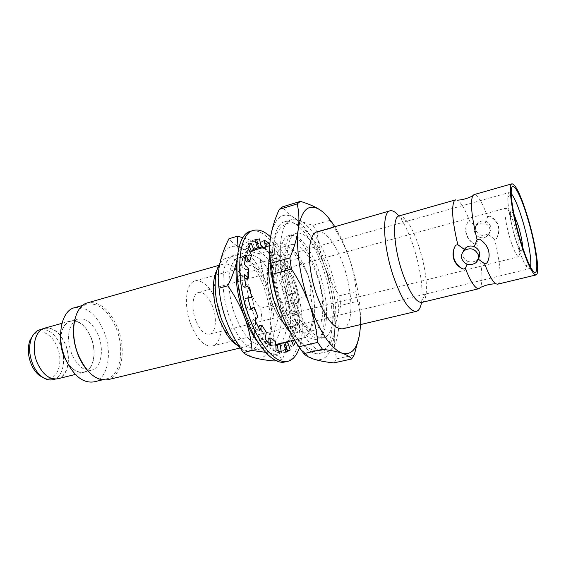 <?xml version="1.0" encoding="UTF-8"?>
<svg xmlns="http://www.w3.org/2000/svg" width="566" height="566" viewBox="0 0 566 566"><rect width="100%" height="100%" fill="white"/><g stroke="black" fill="none" stroke-linecap="round" stroke-linejoin="round"><path stroke-width="0.42" stroke-dasharray="2.83 2.12" d="M455.609 199.848L457.547 200.187C461.198 202.55 465.309 209.696 469.886 221.61L475.836 225.912L477.138 224.652C479.487 223.046 482.119 222.636 485.034 223.429L487.659 216.764C482.083 201.928 477.534 194.541 474.011 194.612M530.469 266.869L529.274 268.73C528.311 268.949 527.01 267.647 525.354 264.831C522.482 259.773 519.397 251.863 516.107 241.102C510.758 222.671 507.978 208.246 507.766 197.824C507.822 194.555 508.325 192.787 509.266 192.504L511.218 193.537M272.373 304.006C278.691 319.755 285.229 327.311 291.992 326.66C300.581 325.033 301.388 301.268 294.094 281.684C287.924 265.716 281.26 258.011 274.121 258.57C265.921 260.042 264.718 283.828 272.373 304.006M294.051 281.734C301.31 301.232 300.511 324.891 291.957 326.511C285.222 327.155 278.713 319.634 272.43 303.956C264.803 283.863 265.999 260.19 274.163 258.719C281.274 258.16 287.903 265.829 294.051 281.734M191.032 324.962C197.456 339.897 204.538 346.894 212.285 345.968C222.169 344.008 224.27 320.936 216.884 302.301C210.602 287.118 203.378 279.979 195.206 280.899C185.797 282.759 183.292 305.824 191.032 324.962M496.509 238.498C499.007 234.388 499.629 230.086 498.398 225.608C496.934 221.228 494.033 218.101 489.682 216.212C498.717 221.879 500.988 229.308 496.509 238.498L494.493 239.029L488.508 234.713L487.291 236.022C484.793 237.968 482.14 238.343 479.324 237.14L476.756 243.67C482.091 265.751 483.322 280.347 480.449 287.443M487.659 216.764L489.682 216.212M195.893 320.703C190.961 308.449 192.525 293.62 198.624 292.417C203.824 291.823 208.458 296.4 212.512 306.135C217.302 318.177 215.901 333.013 209.604 334.251C204.581 334.853 200.01 330.332 195.893 320.703M510.185 239.078C505.671 224.447 503.549 208.217 506.011 208.104L508.523 210.432C510.49 213.771 512.548 218.971 514.692 226.025C518.074 237.649 519.779 246.797 519.821 253.476L518.774 256.738C516.694 256.497 513.829 250.611 510.185 239.078M522.701 247.484L522.722 249.005C521.923 254.559 519.27 250.512 514.77 236.864C509.754 220.627 508.891 205.097 513.242 212.901L513.978 214.238M421.79 302.428C424.146 301.749 425.625 298.657 426.226 293.153C427.111 280.531 424.698 265.086 418.989 246.826C415.472 236.128 411.645 227.794 407.506 221.837C404.28 217.337 401.471 215.37 399.087 215.929M467.891 222.155C465.719 225.777 465.273 229.768 466.554 234.112C467.997 238.463 470.735 241.816 474.768 244.187C470.587 242.043 467.771 238.831 466.342 234.536C465.068 230.199 465.585 226.067 467.891 222.155L469.886 221.61M421.514 302.485L421.812 300.305C422.915 285.597 420.163 267.732 413.562 246.698C409.487 234.352 405.015 224.709 400.155 217.776L398.818 216.021M455.658 245.241L455.142 246.153M488.508 234.713C489.944 232.76 490.34 230.624 489.689 228.303C488.918 226.004 487.368 224.384 485.034 223.429M490.616 226.167C487.814 220.775 483.682 219.537 478.213 222.452C475.773 224.546 474.952 227.115 475.744 230.157C478.603 235.59 482.784 236.786 488.274 233.737C490.602 231.664 491.38 229.145 490.616 226.167M479.324 237.14C477.011 236.192 475.468 234.579 474.704 232.301C474.046 230.001 474.421 227.865 475.836 225.912M462.995 251.962L463.087 256.257C463.929 258.719 465.606 260.473 468.117 261.52L467.035 264.202M342.706 328.796C353.559 326.773 353.425 293.245 343.505 265.468C336.43 244.632 324.99 229.357 317.25 231.805M322.599 267.173C336.169 304.522 335.673 350.347 319.549 353.46C309.277 356.354 293.436 338.312 283.184 309.736C268.263 270.102 270.194 224.186 284.96 221.695C296.534 218.009 312.892 238.986 322.599 267.173M329.278 265.376C342.819 302.86 342.557 348.776 326.688 351.84C316.578 354.698 300.886 336.544 290.641 307.84C275.741 268.036 277.439 222.021 291.978 219.601C303.362 215.971 319.585 237.076 329.278 265.376M325.655 269.359C317.958 246.988 305.215 230.617 296.365 233.404C284.811 235.357 283.587 271.609 295.219 302.81C304.713 326.893 314.215 338.51 323.724 337.654C336.105 335.313 336.445 299.124 325.655 269.359M318.899 271.171C311.201 248.884 298.339 232.612 289.346 235.449C277.616 237.451 276.201 273.626 287.853 304.692C297.369 328.676 306.956 340.216 316.613 339.324C329.193 336.933 329.709 300.822 318.899 271.171M308.336 275.996C305.477 268.001 302.124 261.308 298.282 255.924C293.075 248.835 288.236 245.8 283.75 246.811C273.838 248.545 272.55 278.302 282.123 303.723C289.976 323.448 297.985 332.935 306.156 332.171C310.557 330.855 313.281 325.832 314.335 317.101C315.46 304.678 313.458 290.974 308.336 275.996M290.825 301.487C281.267 275.939 282.377 246.104 292.113 244.427C300.709 243.868 308.817 253.667 316.436 273.831C325.422 298.409 324.919 328.209 314.611 330.148C306.588 330.869 298.657 321.318 290.825 301.487M290.025 331.945C294.709 336.904 298.947 338.963 302.739 338.107C307.727 336.614 310.819 330.983 312.007 321.198C312.835 313.621 312.382 305.017 310.656 295.402C311.144 288.936 310.31 282.462 308.152 275.982C305.774 269.621 302.237 263.813 297.539 258.549L294.242 253.497C288.398 245.559 282.936 242.17 277.864 243.316C273.979 244.498 271.241 248.623 269.635 255.712M236.737 344.885C239.786 346.76 242.616 347.39 245.22 346.781C257.042 344.468 258.98 315.297 249.854 291.639C242.078 272.253 233.291 263.048 223.499 264.018C220.924 264.761 218.773 266.699 217.033 269.833M297.539 258.549L247.37 272.479C240.182 261.534 233.135 256.78 226.23 258.195C223.761 258.917 221.639 260.65 219.856 263.402M247.37 272.479C247.059 278.882 248.007 285.214 250.2 291.483C252.592 297.624 256.058 303.22 260.593 308.286L310.656 295.402M107.752 379.722C122.171 376.772 126.685 348.918 117.36 327.077C109.358 309.22 99.432 301.14 87.574 302.831M88.544 371.629C94.706 377.727 100.734 380.133 106.62 378.838C120.636 375.973 125.051 348.911 115.973 327.686C108.198 310.352 98.541 302.506 87.023 304.154C81.256 305.923 77.188 310.975 74.818 319.316M93.977 381.873C108.198 378.958 112.825 352.024 103.741 330.961C95.944 313.755 86.202 306.008 74.514 307.72M65.996 360.132C71.422 369.223 77.408 373.185 83.952 372.032C93.715 370.008 97.048 351.536 90.737 337.046C85.346 325.309 78.639 320.031 70.609 321.219C64.347 323.427 61.078 329.822 60.817 340.399M74.429 321.113L78.129 319.132C86.082 317.965 92.76 323.285 98.144 335.079C104.448 349.639 101.208 368.162 91.522 370.164C83.902 371.261 77.351 366.018 71.875 354.429C66.71 339.77 67.545 328.676 74.372 321.163M57.789 378.781C67.941 376.659 71.606 358.179 65.217 343.774C59.748 332.108 52.843 326.915 44.509 328.188M66.823 361.907C72.172 369.987 77.903 373.454 84.009 372.308C93.878 370.256 97.246 351.592 90.871 336.954C85.424 325.089 78.639 319.755 70.531 320.95C64.651 322.945 61.361 328.782 60.661 338.447M53.034 379.673C63.13 377.564 66.802 359.304 60.477 345.09C55.065 333.586 48.216 328.464 39.931 329.745M37.639 363.294C31.088 348.798 34.972 330.544 44.587 328.45C52.836 327.183 59.663 332.327 65.076 343.866C71.401 358.129 67.778 376.418 57.732 378.512C49.836 379.694 43.143 374.621 37.639 363.294M43.922 378.067C56.621 383.132 64.482 362.82 56.968 346.449C51.782 333.508 39.408 327.594 32.778 335.624M497.528 284.21C502.063 283.439 500.394 261.846 494.493 239.029M468.117 261.52C471.365 262.398 474.273 261.952 476.834 260.176L478.376 258.563M488.161 260.445C490.913 251.325 487.949 244.187 479.268 239.022M476.756 243.67L474.768 244.187M360.485 324.58C361.009 304.19 357.323 282.201 349.427 258.605C345.196 246.344 340.329 235.718 334.81 226.74M359.219 336.197L360.393 326.377C360.832 317.3 359.919 308.923 357.662 301.254L356.099 291.624C355.299 280.552 353.078 269.55 349.427 258.605C345.585 247.71 340.435 237.317 333.975 227.426L329.773 220.407C328.089 216.679 324.842 213.17 320.031 209.887M354.217 354.946L336.671 358.858C334.563 350.297 333.855 341.503 334.541 332.483C335.405 323.434 337.541 314.406 340.951 305.414L357.662 301.254M329.773 220.407L312.963 225.318C305.569 223.294 299.244 220.747 293.973 217.677C288.879 214.542 285.108 210.92 282.667 206.802M356.099 291.624L339.444 295.848C333.148 286.283 328.075 276.144 324.219 265.426C320.54 254.658 318.212 243.599 317.25 232.244L333.975 227.426M333.926 362.905L336.671 358.858M281.061 312.029C291.639 339.296 302.888 355.108 314.809 359.46C326.044 361.617 332.617 352.625 334.541 332.483C335.85 311.908 332.412 289.559 324.219 265.426C315.637 241.512 305.555 225.593 293.973 217.677C282.271 211.111 274.482 217.514 270.612 236.885L269.833 243.783M340.951 305.414L339.444 295.848M317.25 232.244L312.963 225.318M239.956 347.602C243.748 350.283 247.25 351.253 250.455 350.503C260.219 348.408 264.343 329.377 260.593 308.286M251.502 308.024L254.983 317.399L257.813 316.677M270.598 236.942C279.335 245.488 286.771 258.195 292.898 275.069C302.103 300.454 305.039 330.579 299.428 347.602M285.016 361.95C302.52 358.533 304.133 312.757 290.323 275.762C280.481 247.823 263.282 227.27 250.71 231.253M265.348 246.925L265.511 248.028L263.735 247.392M295.572 341.56L296.124 339.897L292.813 333.607L294.235 327.19L297.751 332.384L298.423 323.625L294.836 319.684L294.624 311.371L298.155 313.953L296.952 303.687L293.598 302.534L291.815 293.471L294.879 293.174L291.999 282.752L289.332 284.493L286.233 275.89L288.412 272.762L284.217 263.53L282.618 267.951L278.599 260.954L279.562 255.372L274.574 248.58L274.312 255.153L269.897 250.78L269.579 245.708M288.434 341.503L290.606 338.673L291.476 340.782M250.993 242.899L248.255 243.698L245.092 248.948L247.858 248.149M249.075 245.679L248.255 243.698M257.495 247.887L254.778 248.672L251.445 251.396M254.976 239.758L252.188 240.592L254.778 248.672M252.188 240.592L254.905 239.793M265.511 248.028L262.836 248.792L261.053 248.163M262.836 248.792L261.648 240.911L264.315 240.133M264.697 242.63L261.648 240.911M266.926 246.472L267.237 251.537L269.897 250.78M274.312 255.153L271.666 255.903L267.237 251.537M271.666 255.903L271.949 249.337L274.574 248.58M279.562 255.372L276.944 256.108L271.949 249.337M276.944 256.108L275.967 261.69L278.599 260.954M282.618 267.951L280 268.666L275.967 261.69M280 268.666L281.613 264.251L284.217 263.53M288.412 272.762L285.816 273.47L281.613 264.251M285.816 273.47L283.623 276.597L286.233 275.89M289.332 284.493L286.721 285.186L283.623 276.597M286.721 285.186L289.403 283.446L291.999 282.752M294.879 293.174L292.282 293.853L289.403 283.446M292.282 293.853L289.205 294.157L291.815 293.471M293.598 302.534L290.981 303.206L289.205 294.157M290.981 303.206L294.348 304.352L296.952 303.687M298.155 313.953L295.537 314.604L294.348 304.352M295.537 314.604L291.992 312.029L294.624 311.371M294.836 319.684L292.19 320.342L291.992 312.029M292.19 320.342L295.792 324.276L298.423 323.625M297.751 332.384L295.098 333.02L295.792 324.276M295.098 333.02L291.575 327.841L294.235 327.19M292.813 333.607L290.132 334.251L291.575 327.841M290.132 334.251L293.351 340.336M294.752 340.223L296.124 339.897M293.584 345.876L290.889 346.505L292.488 343.229M290.889 346.505L287.91 339.317L290.606 338.673M285.717 342.147L287.91 339.317M286.056 352.208L283.311 352.844L285.95 351.762M283.311 352.844L281.373 344.595L284.111 343.951M277.276 344.51L281.373 344.595M278.274 351.132L278.529 352.837L281.295 352.194M276.095 349.937L273.307 350.595L278.529 352.837M273.307 350.595L272.812 342.522L275.592 341.864M268.157 338.659L272.812 342.522M267.994 342.529L267.838 346.13L270.654 345.465M265.185 338.892L262.362 339.572L267.838 346.13M262.362 339.572L263.501 333.034L266.317 332.348M259.044 325.853L263.501 333.034M258.421 327.558L257.098 331.16L259.943 330.459M255.153 320.498L252.302 321.212L257.098 331.16M252.302 321.212L254.983 317.399M250.745 308.512L248.191 310.175L251.035 309.439M247.795 297.766L244.951 298.515L248.191 310.175M244.951 298.515L247.901 298.225M249.691 287.429L246.868 288.193L248.757 298.14M246.868 288.193L242.729 286.785L245.566 286.014M244.455 274.708L241.632 275.493L242.729 286.785M241.632 275.493L244.639 277.68M248.736 269.02L245.941 269.798L245.92 278.606M245.941 269.798L241.682 265.15L244.491 264.357M245.644 255.386L242.864 256.179L241.682 265.15M242.864 256.179L244.979 259.299M251.537 255.146L248.785 255.938L246.918 262.143M248.785 255.938L245.092 248.948M249.125 250.554C243.904 253.681 241.01 261.393 240.444 273.711C240.182 286.629 242.588 300.114 247.675 314.165L255.216 330.013C262.504 341.546 269.381 346.788 275.833 345.748M277.39 345.267L279.547 343.972M280.135 343.47C289.368 335.412 288.978 306.164 280.078 282.243C273.081 263.784 264.902 252.952 255.542 249.755M245.297 313.656L252.167 328.061C258.959 338.765 265.362 343.548 271.376 342.395C283.149 340.124 284.606 309.468 275.161 284.479C267.117 263.961 258.209 254.134 248.439 254.983C242.63 256.943 239.397 264.251 238.739 276.908C238.491 288.66 240.677 300.914 245.297 313.656M235.456 316.189C243.755 336.183 252.542 345.685 261.81 344.68C267.385 342.968 270.746 336.82 271.892 326.228C272.883 313.939 270.916 300.843 265.985 286.934C263.409 279.929 260.353 273.894 256.822 268.815C250.625 260.155 244.675 256.448 238.979 257.693C227.716 259.801 225.374 290.386 235.456 316.189M230.008 318.693C243.522 355.766 268.312 359.46 270.131 329.433C271.227 316.026 269.091 301.756 263.721 286.629C260.919 279.01 257.58 272.43 253.717 266.89C242.814 252.514 233.8 250.752 226.676 261.612C220.79 272.939 222.077 297.822 230.008 318.693M255.061 249.648L250.802 249.839M285.172 348.444C281.868 353.46 277.559 355.271 272.253 353.884C267.951 352.632 263.501 349.215 258.91 343.633M286.686 348.217L290.089 332.893C291.115 324.516 290.74 316.847 288.957 309.885C288.313 299.782 286.191 289.735 282.604 279.753C278.988 269.77 274.043 260.339 267.775 251.445C265.914 248.368 262.483 245.531 257.488 242.948C267.258 248.75 275.628 261.018 282.604 279.753C289.276 298.876 291.766 316.592 290.089 332.893C289.389 338.447 288.094 343.046 286.198 346.696M236.97 260.035L237.133 259.129C240.366 244.654 246.535 238.979 255.648 242.114M238.236 250.299L236.977 259.928M265.532 352.314L272.253 353.884C277.368 355.37 280.814 357.104 282.583 359.085L285.766 350.984M255.62 242.043L242.977 237.621M275.946 360.606L282.583 359.085M274.284 360.988C272.6 353.262 272.345 345.232 273.527 336.89C274.722 328.556 277.213 320.222 281.005 311.894L288.957 309.885M281.005 311.894C274.864 303.249 269.982 293.987 266.353 284.125C262.751 274.248 260.558 264.117 259.787 253.724L267.775 251.445M259.787 253.724C252.316 252.224 245.927 250.214 240.628 247.696C235.343 245.17 231.452 242.191 228.954 238.746M219.707 264.11C216.743 281.012 219.099 300.228 226.782 321.757C235.138 342.458 244.512 354.507 254.912 357.917C264.846 359.672 271.05 352.66 273.527 336.89C275.423 320.66 273.031 303.072 266.353 284.125C259.292 265.412 250.717 253.271 240.628 247.696C230.468 243.281 223.499 248.757 219.707 264.11M291.992 326.66L529.274 268.73M525.354 264.831L531.05 267.923M212.285 345.968L232.138 341.121M233.121 340.881L291.957 326.511M198.624 292.417L506.011 208.104M513.242 212.901L508.523 210.432M407.506 221.837L400.155 217.776M477.138 224.652L478.213 222.452M326.688 351.84L319.549 353.46M296.365 233.404L289.346 235.449M283.75 246.811L292.113 244.427M298.282 255.924L294.242 253.497M218.752 265.369L223.499 264.018M82.671 305.392L87.023 304.154M70.609 321.219L74.613 320.101M74.634 320.101L78.129 319.132M61.942 323.342L70.531 320.95M42.316 329.079L44.587 328.45M274.121 258.57L509.266 192.504M507.766 197.824L511.211 192.334M195.206 280.899L214.882 275.373M215.858 275.097L274.163 258.719M209.604 334.251L518.774 256.738M522.722 249.005L519.821 253.476M426.226 293.153L421.812 300.305M487.291 236.022L488.274 233.737M475.652 262.914L476.841 260.176M291.978 219.601L284.96 221.695M323.724 337.654L316.613 339.324M306.156 332.171L314.611 330.148M314.335 317.101L312.007 321.198M250.455 350.503L275.755 344.503M294.638 340.032L302.739 338.107M226.23 258.195L249.599 251.467M251.276 250.979L254.735 249.981M269.713 245.665L277.864 243.316M240.203 347.977L245.22 346.781M102.22 379.892L106.62 378.838M83.952 372.032L91.522 370.164M75.356 374.444L84.009 372.308M55.44 379.078L57.732 378.512M256.299 239.262L253.596 240.055M252.167 328.061L255.216 330.013M271.376 342.395L261.81 344.68M271.892 326.228L270.131 329.433M238.739 276.908L240.444 273.711M248.439 254.983L238.979 257.693M256.822 268.815L253.717 266.89M290.931 235.64C291.773 235.031 293.726 235.76 296.782 237.812C301.055 240.904 309.552 252.981 315.573 269.19C321.587 286.545 324.559 302.888 324.474 318.233C323.802 328.712 322.528 332.645 320.816 335.864L317.901 338.383L313.09 336.784C308.201 332.391 303.213 325.231 298.133 315.304C293.443 305.003 289.834 293.733 287.287 281.493C283.41 259.171 284.047 244.264 289.198 236.765L290.931 235.64M282.625 225.975L287.139 223.669C296.167 219.155 314.972 233.1 326.448 265.404C337.732 296.174 339.31 332.985 328.811 345.182C326.504 348.062 323.724 349.887 320.469 350.672L314.385 350.701L306.439 347.135L296.549 337.322C287.853 325.047 281.281 310.401 276.838 293.379C269.289 263.671 270.881 234.961 282.625 225.975"/><path stroke-width="0.85" d="M512.053 183.787L474.011 194.612L472.681 195.843C470.183 202.345 471.641 216.934 477.067 239.602L479.268 239.022C483.746 241.647 486.781 245.368 488.38 250.186C489.76 254.997 489.222 259.32 486.76 263.155L484.567 263.706C488.925 274.984 492.661 281.677 495.766 283.785L497.528 284.21L535.981 274.956C540.36 274.439 535.853 244.151 527.873 217.726C521.208 196.006 515.93 184.693 512.053 183.787C507.794 183.794 511.989 214.181 520.479 241.93C527.257 263.53 532.422 274.531 535.981 274.956M454.187 201.043L455.609 199.848L399.087 215.929C392.068 216.813 393.42 246.302 402.285 272.331C409.473 292.58 415.982 302.612 421.79 302.428L478.928 288.681C475.475 289.056 470.954 282.342 465.365 268.539L463.214 269.076C458.552 267.074 455.411 263.742 453.783 259.087C452.404 254.304 453.026 249.691 455.658 245.241L457.816 244.675C452.46 222.049 451.251 207.51 454.187 201.043M511.218 193.537C514.579 197.683 518.392 206.76 522.651 220.775C528.276 239.404 531.99 260.891 530.469 266.869M527.668 218.377C537.587 250.752 540.488 284.917 531.05 267.923C527.873 262.256 524.427 253.327 520.713 241.158C515.131 222.742 511.048 201.553 511.211 192.334C511.148 177.42 520.182 192.688 527.668 218.377M513.978 214.238L518.378 225.983C520.89 234.572 522.333 241.739 522.701 247.484M398.818 216.021C395.485 211.925 392.563 210.191 390.045 210.821C381.703 211.875 383.033 246.196 393.448 276.526C401.874 300.001 409.529 311.604 416.42 311.328C418.925 310.635 420.623 307.692 421.514 302.485M455.142 246.153C453.104 250.137 452.736 254.283 454.038 258.584C455.616 263.232 458.672 266.728 463.214 269.076M461.835 258.846C460.943 255.499 461.835 252.698 464.509 250.434C470.516 247.3 475.079 248.707 478.199 254.65C479.055 257.919 478.206 260.671 475.652 262.914C469.617 266.19 465.011 264.831 461.835 258.846M478.376 258.563C479.671 256.554 479.989 254.396 479.317 252.082C478.475 249.592 476.784 247.83 474.251 246.776C471.28 245.481 468.471 245.821 465.804 247.795L464.29 249.373L462.995 251.962M390.045 210.821L317.25 231.805C307.055 233.454 306.454 267.053 317.087 296.096C325.761 318.573 334.301 329.476 342.706 328.796L416.42 311.328M269.635 255.712C267.074 270.046 269.161 287.012 275.883 306.616C279.986 317.632 284.698 326.073 290.025 331.945M217.033 269.833C214.733 274.107 213.516 279.958 213.389 287.372C213.361 297.957 215.391 308.774 219.488 319.818L224.943 331.4C228.699 337.796 232.626 342.288 236.737 344.885M219.856 263.402C216.87 268.15 215.299 275.048 215.137 284.09C215.115 295.933 217.394 308.046 221.985 320.427L228.077 333.395C231.862 339.869 235.817 344.602 239.956 347.602M218.752 265.369L87.574 302.831C74.047 305.739 68.925 333.53 78.78 355.972C86.994 373.376 96.652 381.293 107.752 379.722L240.203 347.977M74.818 319.316C72.115 330.664 73.325 342.819 78.441 355.773C81.157 362.183 84.525 367.461 88.544 371.629M82.671 305.392L74.514 307.72C61.156 310.614 55.97 337.478 65.543 359.092C73.538 375.859 83.018 383.451 93.977 381.873L102.22 379.892M60.817 340.399C60.909 345.861 62.034 351.203 64.199 356.417L65.996 360.132M61.942 323.342L44.509 328.188C34.788 330.311 30.868 348.755 37.483 363.4C43.044 374.848 49.815 379.977 57.789 378.781L75.356 374.444M60.661 338.447C60.463 344.545 61.595 350.573 64.05 356.523L66.823 361.907M42.316 329.079L39.931 329.745C36.167 330.848 33.33 333.749 31.406 338.44C28.611 346.371 29.099 355.066 32.885 364.525C35.078 369.52 37.894 373.44 41.346 376.284C45.322 379.425 49.221 380.557 53.034 379.673L55.44 379.078M32.778 335.624L29.977 340.357C27.387 347.694 27.833 355.724 31.328 364.447C33.352 369.06 35.962 372.683 39.153 375.322L43.922 378.067M474.251 246.776L477.067 239.602M457.816 244.675L464.29 249.373M467.035 264.202L465.365 268.539M484.567 263.706L478.235 259.108M495.766 283.785C490.404 283.927 485.295 285.144 480.449 287.443L478.928 288.681M486.76 263.155L488.161 260.445M334.81 226.74C329.893 218.837 324.969 213.219 320.031 209.887C308.866 203.024 301.628 209.321 298.317 228.784C295.678 247.738 300.129 278.713 309.56 304.819C320.052 332.546 330.969 348.698 342.303 353.276C352.929 355.632 358.964 346.661 360.393 326.377L360.485 324.58M320.031 209.887C315.021 206.661 308.47 203.824 300.39 201.376L297.136 203.937C298.997 211.387 299.393 219.665 298.317 228.784C297.037 237.968 294.207 247.675 289.827 257.905L291.433 269.069C298.961 280.453 305.003 292.374 309.56 304.819C313.897 317.321 316.613 329.837 317.703 342.38L322.542 349.335C330.749 350.333 337.336 351.642 342.303 353.276C347.05 354.96 350.156 356.863 351.627 358.986L354.217 354.946L359.219 336.197M322.542 349.335L303.815 353.63C306.079 355.95 309.751 357.896 314.809 359.46C320.066 360.988 326.433 362.134 333.926 362.905L351.627 358.986M291.433 269.069L272.522 274.241C273.838 287.16 276.689 299.761 281.061 312.029C285.632 324.247 291.575 335.829 298.876 346.767L317.703 342.38M297.136 203.937L279.25 209.392C275.041 218.61 272.161 227.773 270.612 236.885C269.246 245.955 269.374 254.714 270.994 263.162L289.827 257.905M279.25 209.392L282.667 206.802L300.39 201.376M298.876 346.767L303.815 353.63M272.522 274.241L270.994 263.162M269.833 243.783C268.673 264.584 272.416 287.33 281.061 312.029M263.735 247.392L261.322 247.031L259.405 238.887L254.905 239.793L257.495 247.887L254.184 250.611L250.993 242.899L247.858 248.149L251.537 255.146L249.691 261.358L245.644 255.386L244.491 264.357L248.736 269.02L248.729 277.835L244.455 274.708L245.566 286.014L249.691 287.429L251.58 297.398L247.795 297.766L251.035 309.439L254.332 307.288L250.745 308.512M254.332 307.288L257.813 316.677L255.153 320.498L259.943 330.459L261.867 325.153L266.317 332.348L265.185 338.892L270.654 345.465L270.951 337.987L275.592 341.864L276.095 349.937L281.295 352.194L280.036 343.859L284.111 343.951L286.056 352.208L290.195 350.05L287.677 342.182L288.434 341.503M299.428 347.602C296.888 355.398 293.004 359.969 287.769 361.327C276.675 364.398 260.07 346.703 249.677 318.403C234.508 279.18 237.529 233.305 253.419 230.447C258.733 229.039 264.464 231.204 270.598 236.942M253.419 230.447L250.71 231.253C234.741 234.14 231.628 279.972 246.804 319.132C257.205 347.382 273.859 365.035 285.016 361.95L287.769 361.327M269.579 245.708L269.437 243.43L264.315 240.133L265.348 246.925M291.476 340.782L293.584 345.876L295.572 341.56M254.184 250.611L251.445 251.396L249.075 245.679M259.405 238.887L254.976 239.758M256.716 239.673L258.634 247.809L261.322 247.031M261.053 248.163L258.634 247.809M269.437 243.43L266.791 244.194L264.697 242.63M266.791 244.194L266.926 246.472M293.351 340.336L294.752 340.223M292.488 343.229L293.45 340.534M287.677 342.182L284.953 342.826L285.717 342.147M284.953 342.826L287.471 350.679L290.195 350.05M285.95 351.762L287.471 350.679M280.036 343.859L277.276 344.51L278.274 351.132M270.951 337.987L268.157 338.659L267.994 342.529M261.867 325.153L259.044 325.853L258.421 327.558M247.901 298.225L251.58 297.398M244.639 277.68L245.92 278.606L248.729 277.835M244.979 259.299L246.918 262.143L249.691 261.358M275.833 345.748L277.39 345.267M279.547 343.972L280.135 343.47M255.542 249.755L255.061 249.648M250.802 249.839L249.125 250.554M258.91 343.633C253.469 336.883 248.686 328.082 244.569 317.222C237.055 295.983 234.522 276.916 236.97 260.035M286.198 346.696L285.172 348.444M255.648 242.114L257.488 242.948L255.62 242.043M236.977 259.928C235.343 268.135 232.272 276.76 227.773 285.788C234.826 295.693 240.423 306.171 244.569 317.222C248.686 328.28 251.177 339.367 252.054 350.474L265.532 352.314M285.766 350.984L286.686 348.217M242.977 237.621L237.31 236.255L238.236 250.299M237.31 236.255L228.954 238.746C224.532 247.264 221.455 255.719 219.707 264.11C217.981 272.508 217.754 280.531 219.035 288.179L227.773 285.788M219.035 288.179C220.068 299.647 222.65 310.84 226.782 321.757C230.928 332.674 236.454 342.932 243.338 352.54L252.054 350.474M243.338 352.54C245.75 354.705 249.606 356.502 254.912 357.917C260.233 359.332 266.685 360.351 274.284 360.988L275.946 360.606M472.681 195.843L472.461 195.963C467.87 198.383 462.896 199.791 457.547 200.187M232.138 341.121L233.121 340.881M464.509 250.434L465.804 247.788M213.389 287.372L215.137 284.09M29.977 340.357L31.406 338.44M214.882 275.373L215.858 275.097M275.755 344.503L294.638 340.032M249.599 251.467L251.276 250.979M254.735 249.981L269.713 245.665M224.943 331.4L228.077 333.395M39.153 375.322L41.346 376.284"/></g></svg>
